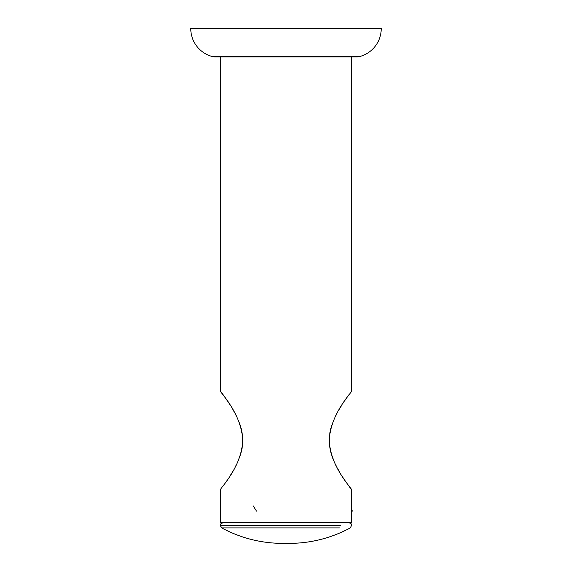 <?xml version="1.0" encoding="UTF-8"?>
<svg xmlns="http://www.w3.org/2000/svg" width="572" height="572" viewBox="0 0 572 572"><rect width="100%" height="100%" fill="white"/><g stroke="black" fill="none" stroke-linecap="round" stroke-linejoin="round"><path stroke-width="0.86" d="M359.995 56.449A12.87 12.87 0 0 1 356.592 56.914L215.408 56.914A12.87 12.87 0 0 1 212.005 56.449A28.886 28.886 0 0 1 190.769 28.6L381.231 28.6A28.886 28.886 0 0 1 359.995 56.449L212.005 56.449M349.399 486.772L351.372 489.439L351.372 522.772L220.628 522.772L220.628 489.439M242.757 440.411C241.556 413.341 219.841 392.149 220.628 391.384C219.362 391.577 241.498 413.02 242.757 440.411C241.513 467.739 219.455 489.132 220.628 489.439C219.748 488.781 241.541 467.538 242.757 440.411M220.628 56.914L220.628 391.377L222.601 394.051M222.765 394.272L223.359 395.088M223.516 395.309L223.802 395.702M224.153 396.196L224.46 396.625M225.046 397.454L225.432 398.005M225.718 398.405L225.997 398.806M226.369 399.349L226.634 399.735M226.819 400.014L227.134 400.464M227.449 400.929L227.742 401.372M227.978 401.73L228.593 402.652M228.843 403.031L229.808 404.526M230.137 405.04L230.623 405.82M232.146 408.308L232.725 409.287M232.961 409.695L234.799 412.991M235.571 414.471L236.107 415.515M236.3 415.916L236.586 416.487M236.937 417.231L237.323 418.06M237.559 418.568L237.823 419.162M238.195 420.027L238.567 420.913M238.71 421.264L238.896 421.728M239.117 422.3L239.289 422.751M239.561 423.473L239.911 424.46M240.097 425.01L240.254 425.489M240.433 426.047L240.605 426.598M240.619 426.633L240.883 427.527M240.969 427.849L241.205 428.714M241.327 429.193L241.463 429.758M241.584 430.266L242.421 434.97M242.75 441.441L242.728 442.099M242.6 444.101L242.557 444.616M242.507 445.059L242.442 445.645M242.328 446.517L242.278 446.882M242.242 447.097L242.156 447.661M242.106 447.955L241.999 448.57M241.892 449.106L241.806 449.542M241.713 449.971L241.606 450.457M241.498 450.922L241.377 451.422M241.284 451.794L241.141 452.338M240.955 453.031L240.583 454.311M240.412 454.854L240.133 455.712M239.632 457.142L239.432 457.686M238.46 460.167L238.281 460.596M237.637 462.062L237.044 463.37M236.429 464.65L235.871 465.765M235.664 466.18L235.421 466.645M233.619 469.969L233.14 470.82M232.968 471.106L232.146 472.508M231.932 472.872L230.516 475.175M229.293 477.098L228.986 477.57M228.228 478.721L227.913 479.193M227.141 480.337L225.833 482.246M224.46 484.198L223.809 485.106M223.602 485.399L223.237 485.9M329.243 440.411C330.444 467.481 352.159 488.667 351.372 489.439C352.638 489.239 330.502 467.803 329.243 440.411C330.487 413.077 352.545 391.691 351.372 391.377C352.252 392.042 330.459 413.284 329.243 440.411M349.235 486.55L348.641 485.735M348.484 485.514L348.198 485.12M347.847 484.627L347.54 484.198M346.954 483.369L346.568 482.818M346.282 482.411L346.003 482.017M345.631 481.474L345.366 481.088M345.181 480.809L344.866 480.358M344.551 479.894L344.258 479.45M344.022 479.093L343.407 478.171M343.157 477.792L342.192 476.297M341.863 475.782L341.377 474.996M339.854 472.515L339.275 471.535M339.039 471.121L337.201 467.832M336.429 466.352L335.893 465.308M335.7 464.9L335.414 464.328M335.063 463.592L334.677 462.755M334.441 462.255L334.177 461.654M333.805 460.796L333.433 459.909M333.29 459.559L333.104 459.087M332.883 458.522L332.711 458.072M332.439 457.35L332.089 456.363M331.903 455.812L331.746 455.333M331.567 454.776L331.395 454.225M331.381 454.182L331.116 453.289M331.031 452.974L330.795 452.102M330.673 451.63L330.537 451.065M330.416 450.557L329.579 445.845M329.25 439.375L329.272 438.724M329.4 436.722L329.443 436.207M329.493 435.757L329.558 435.178M329.672 434.298L329.722 433.941M329.758 433.726L329.844 433.161M329.894 432.868L330.001 432.253M330.108 431.717L330.194 431.274M330.287 430.852L330.394 430.358M330.502 429.901L330.623 429.393M330.716 429.021L330.859 428.478M331.045 427.784L331.417 426.512M331.588 425.968L331.867 425.11M332.368 423.68L332.568 423.13M333.54 420.656L333.719 420.227M334.363 418.754L334.956 417.453M335.571 416.173L336.129 415.05M336.336 414.643L336.579 414.178M338.381 410.853L338.86 410.002M339.032 409.716L339.854 408.308M340.068 407.95L341.484 405.641M342.707 403.725L343.014 403.253M343.772 402.102L344.087 401.63M344.859 400.486L346.167 398.57M347.54 396.625L348.198 395.695M348.398 395.424L348.763 394.916M253.289 505.948L256.485 511.096M351.473 509.28L352.395 511.096L351.372 511.096M282.911 543.4L283.426 543.4L282.911 543.4C261.232 543.314 240.833 538.159 221.714 527.92L339.503 527.92M221.714 527.92L220.37 525.654L340.626 525.654M220.37 525.654L340.626 525.346M351.372 56.914L351.372 391.377M220.37 525.346C221.099 524.531 218.904 524.481 222.944 522.772M283.426 543.4L289.089 543.4C310.768 543.314 331.167 538.159 350.286 527.92L351.63 525.346C351.086 524.574 352.695 524.102 349.056 522.772M288.574 543.4L289.089 543.4"/></g></svg>
